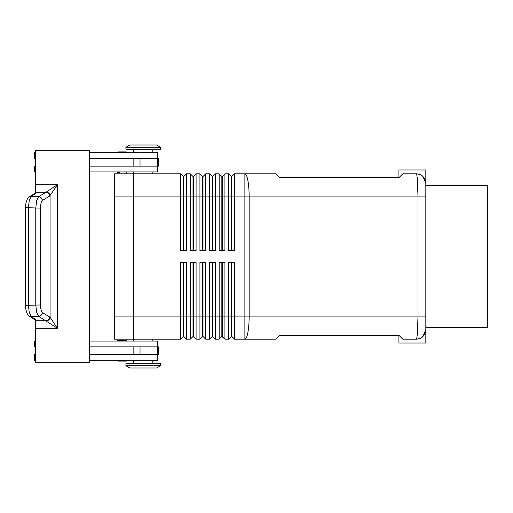 <?xml version="1.0" encoding="UTF-8"?>
<svg xmlns="http://www.w3.org/2000/svg" width="513" height="513" viewBox="0 0 513 513"><rect width="100%" height="100%" fill="white"/><g stroke="black" fill="none" stroke-linecap="round" stroke-linejoin="round"><path stroke-width="0.77" d="M118.035 361.088A0.769 0.769 0 0 1 117.265 360.318A0.769 0.769 0 0 0 118.035 361.088L126.108 361.088A0.769 0.769 0 0 0 126.878 360.318M119.927 172.676L118.035 172.676A0.769 0.769 0 0 1 117.265 171.906M126.108 151.912L118.035 151.912A0.769 0.769 0 0 0 117.265 152.682A0.769 0.769 0 0 1 118.035 151.912L126.108 151.912A0.769 0.769 0 0 1 126.878 152.682M231.466 262.265L231.466 336.477L234.537 339.17L275.872 339.17L279.72 335.322L398.915 335.322L402.756 339.17L416.216 339.17A9.612 9.612 0 0 0 423.013 336.355C421.994 337.817 419.73 338.753 416.216 339.17L416.293 339.144M417.518 173.92A9.612 9.612 0 0 1 423.013 176.645C421.994 175.183 419.73 174.247 416.216 173.83C416.703 173.933 417.12 176.19 417.473 180.589L417.992 196.902L417.992 316.098L417.473 332.411C417.12 336.81 416.703 339.067 416.216 339.17C419.73 338.753 421.994 337.817 423.013 336.355A9.612 9.612 0 0 1 417.518 339.08M416.216 173.83L402.756 173.83L398.915 177.678L279.72 177.678L275.872 173.83L234.537 173.83L234.537 196.902L425.828 196.902L425.828 185.366L487.35 185.366L487.35 327.634L425.828 327.634L425.828 183.442L423.013 176.645A9.612 9.612 0 0 0 416.216 173.83C419.73 174.247 421.994 175.183 423.013 176.645L425.828 183.442L425.828 169.989L398.915 169.989L398.915 177.678M183.398 250.735L183.398 176.523L183.782 176.523L183.782 250.735M183.398 176.523L180.711 173.83L180.711 250.735L186.476 250.735L186.476 173.83L190.323 173.83L190.323 250.735L196.088 250.735L196.088 173.83L199.935 173.83L199.935 250.735L205.7 250.735L205.7 173.83L209.548 173.83L209.548 250.735L215.313 250.735L215.313 173.83L219.16 173.83L219.16 250.735L224.925 250.735L224.925 173.83L228.772 173.83L228.772 250.735L234.537 250.735L234.537 196.902L231.85 196.902L231.85 250.735M193.01 250.735L193.01 176.523L193.395 176.523L193.395 250.735M190.323 173.83L193.01 176.523M202.622 250.735L202.622 176.523L203.007 176.523L203.007 250.735M199.935 173.83L202.622 176.523M212.241 250.735L212.241 176.523L212.619 176.523L212.619 250.735M209.548 173.83L212.241 176.523M221.853 250.735L221.853 176.523L222.238 176.523L222.238 250.735M219.16 173.83L221.853 176.523M231.85 176.523L231.85 196.902L231.466 196.902L231.466 176.523L234.537 173.83M228.772 173.83L231.466 176.523M133.604 341.094L133.604 339.17L180.711 339.17L183.782 336.477L183.782 262.265M193.01 262.265L193.01 336.477L196.088 339.17L196.088 262.265L190.323 262.265L190.323 339.17L186.476 339.17L183.782 336.477L186.476 339.17L186.476 262.265L180.711 262.265L180.711 339.17M183.398 262.265L183.398 336.477M221.853 262.265L221.853 336.477L224.925 339.17L224.925 262.265L219.16 262.265L219.16 339.17L215.313 339.17L215.313 262.265L209.548 262.265L209.548 339.17L205.7 339.17L205.7 262.265L199.935 262.265L199.935 339.17L196.088 339.17L193.395 336.477L193.395 262.265M212.241 262.265L212.241 336.477L212.619 336.477L212.619 316.098L222.238 316.098L222.238 336.477L224.925 339.17L228.772 339.17L228.772 316.098L222.238 316.098L222.238 262.265M398.915 335.322L398.915 343.011L425.828 343.011L425.828 316.098L249.151 316.098L249.151 196.902A23.072 4.264 90 0 0 247.901 180.589A23.072 4.264 90 0 0 244.881 173.83L244.881 316.098L231.85 316.098L231.85 336.477L234.537 339.17L234.537 262.265L228.772 262.265L228.772 316.098L231.85 316.098L231.85 262.265M193.01 336.477L190.323 339.17L193.01 336.477M202.622 262.265L202.622 336.477L203.007 336.477L203.007 262.265M203.007 336.477L205.7 339.17L203.007 336.477M202.622 336.477L199.935 339.17L202.622 336.477M212.619 336.477L215.313 339.17L212.619 336.477M212.241 336.477L209.548 339.17L212.241 336.477M221.853 336.477L219.16 339.17L221.853 336.477M231.466 336.477L228.772 339.17L231.466 336.477M160.524 147.302L156.677 144.993L160.524 147.302L160.524 149.225L125.916 149.225L125.916 147.302L160.524 147.302M156.677 144.993L129.763 144.993L125.916 147.302M152.829 173.83L152.829 171.906M133.604 171.906L133.604 173.83L180.711 173.83M160.524 365.698L156.677 368.007L129.763 368.007L125.916 365.698L160.524 365.698L160.524 363.775L125.916 363.775L125.916 365.698M152.829 339.17L152.829 341.094M152.829 152.682L152.829 149.225M133.604 149.225L133.604 152.682M157.638 158.453L157.638 152.682L89.39 152.682M126.878 171.906A0.769 0.769 0 0 1 126.108 172.676M152.829 360.318L152.829 363.775M133.604 363.775L133.604 360.318M89.39 341.094L157.638 341.094L157.638 346.859M126.878 341.094A0.769 0.769 0 0 0 126.108 340.324L118.035 340.324A0.769 0.769 0 0 0 117.265 341.094M40.553 208.034C40.642 203.956 41.245 201.423 42.374 200.442L49.703 196.049A3.848 3.636 -120.9 0 0 46.016 192.26L38.687 196.652L36.667 200.589L35.775 208.034L28.401 207.643L29.292 200.198L31.312 196.267L35.557 193.722L35.557 150.764L89.39 150.764L89.39 362.236L35.557 362.236L35.557 319.278L31.312 316.733L29.292 312.802L28.401 305.357L28.401 207.643L25.65 207.643L25.65 305.357L40.553 304.966L40.553 208.034L35.775 208.034L35.775 304.966L36.667 312.411L38.687 316.348A3.848 3.636 -59.1 0 0 42.374 312.558C41.245 311.577 40.642 309.044 40.553 304.966M29.344 316.252A3.848 3.636 -59.1 0 0 31.312 316.733L38.687 316.348L57.45 328.307L50.075 317.252L42.374 312.558M49.703 196.049L57.45 184.693L46.016 192.26L35.557 192.26M35.557 320.74L46.016 320.74A3.848 3.636 -59.1 0 0 49.703 316.951M114.38 196.896L133.604 196.896L133.604 173.83L114.38 173.83L114.38 339.17L133.604 339.17L133.604 196.896L231.466 196.902L231.466 250.735M212.619 262.265L212.619 316.098L114.38 316.104M423.013 336.355A9.612 9.612 0 0 0 425.828 329.558L423.013 336.355L425.828 329.558L425.828 327.634M425.828 185.366L425.828 183.442A9.612 9.612 0 0 0 423.013 176.645A9.612 9.612 0 0 1 424.777 179.069M46.388 320.939A3.848 3.546 -45 0 0 50.075 317.252L50.075 195.748A3.848 3.546 -135 0 0 46.388 192.061M89.39 354.547L158.6 354.547L158.6 346.859L89.39 346.859M89.39 158.453L158.6 158.453L158.6 166.141L89.39 166.141M35.557 346.859L34.595 346.859L34.595 341.094L35.557 341.094M35.557 354.547L34.595 354.547L34.595 360.318L35.557 360.318M157.638 354.547L157.638 360.318L89.39 360.318M35.557 158.453L34.595 158.453L34.595 152.682L35.557 152.682M35.557 171.906L34.595 171.906L34.595 166.141L35.557 166.141M89.39 171.906L157.638 171.906L157.638 166.141M222.238 176.523L224.925 173.83M212.619 176.523L215.313 173.83M203.007 176.523L205.7 173.83M193.395 176.523L196.088 173.83M183.782 176.523L186.476 173.83M118.035 340.324L126.108 340.324M247.029 316.098L244.881 316.098L244.881 339.17A23.072 4.264 90 0 0 247.901 332.411A23.072 4.264 90 0 0 249.151 316.098L247.029 316.098M35.557 328.307L57.45 328.307L57.45 184.693L35.557 184.693M42.374 200.442A3.848 3.636 -120.9 0 0 38.687 196.652L31.312 196.267A3.848 3.636 -120.9 0 0 29.344 196.748A3.848 3.636 -120.9 0 0 29.337 196.755A3.848 3.636 -120.9 0 0 29.113 196.902M29.113 316.098A3.848 3.636 -59.1 0 0 29.337 316.245C27.689 316.316 25.073 309.044 25.656 305.357M133.143 354.547L133.143 346.859M140.03 354.547L140.03 346.859M157.587 354.547L157.587 346.859M133.143 158.453L133.143 166.141M140.03 158.453L140.03 166.141M157.587 158.453L157.587 166.141M35.557 319.977L29.337 316.245M25.656 207.643C25.073 203.956 27.689 196.684 29.344 196.755L35.557 193.023"/></g></svg>
